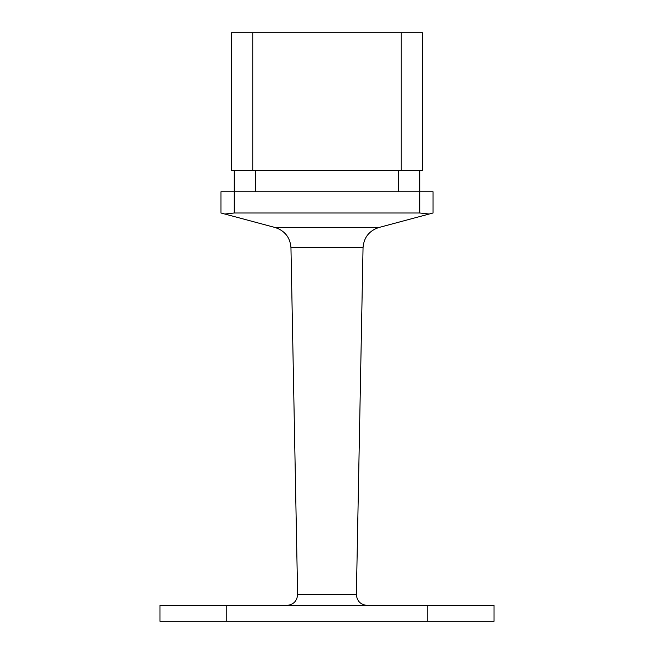 <?xml version="1.0" encoding="UTF-8"?>
<svg xmlns="http://www.w3.org/2000/svg" width="654" height="654" viewBox="0 0 654 654"><rect width="100%" height="100%" fill="white"/><g stroke="black" fill="none" stroke-linecap="round" stroke-linejoin="round"><path stroke-width="0.98" d="M419.794 170.571L419.794 191.777L234.206 191.777L234.206 212.991L224.829 214.03L220.946 212.991L220.946 191.777L234.206 191.777L234.206 170.571M419.794 191.777L433.054 191.777L433.054 212.991L429.171 214.03L419.794 212.991L419.794 191.777M234.206 212.991L419.794 212.991M422.451 170.571L401.237 170.571L401.237 32.7L422.451 32.7L422.451 170.571M252.763 170.571L231.549 170.571L231.549 32.7L252.763 32.7L252.763 170.571L401.237 170.571M252.763 32.7L401.237 32.7M224.829 214.03L275.236 227.543C284.882 230.788 290.114 237.476 290.956 247.621L297.619 594.584L356.381 594.584L363.044 247.621C363.886 237.476 369.118 230.788 378.764 227.543L429.171 214.03M226.251 621.3L159.968 621.3L159.968 605.391L494.032 605.391L494.032 621.3L226.251 621.3L226.251 605.391M366.992 605.391C360.501 604.688 356.97 601.083 356.381 594.584M287.008 605.391C293.499 604.688 297.03 601.083 297.619 594.584M255.412 170.571L255.412 191.777M398.588 191.777L398.588 170.571M275.236 227.543L378.764 227.543M363.044 247.621L290.956 247.621M427.749 621.3L427.749 605.391"/></g></svg>
